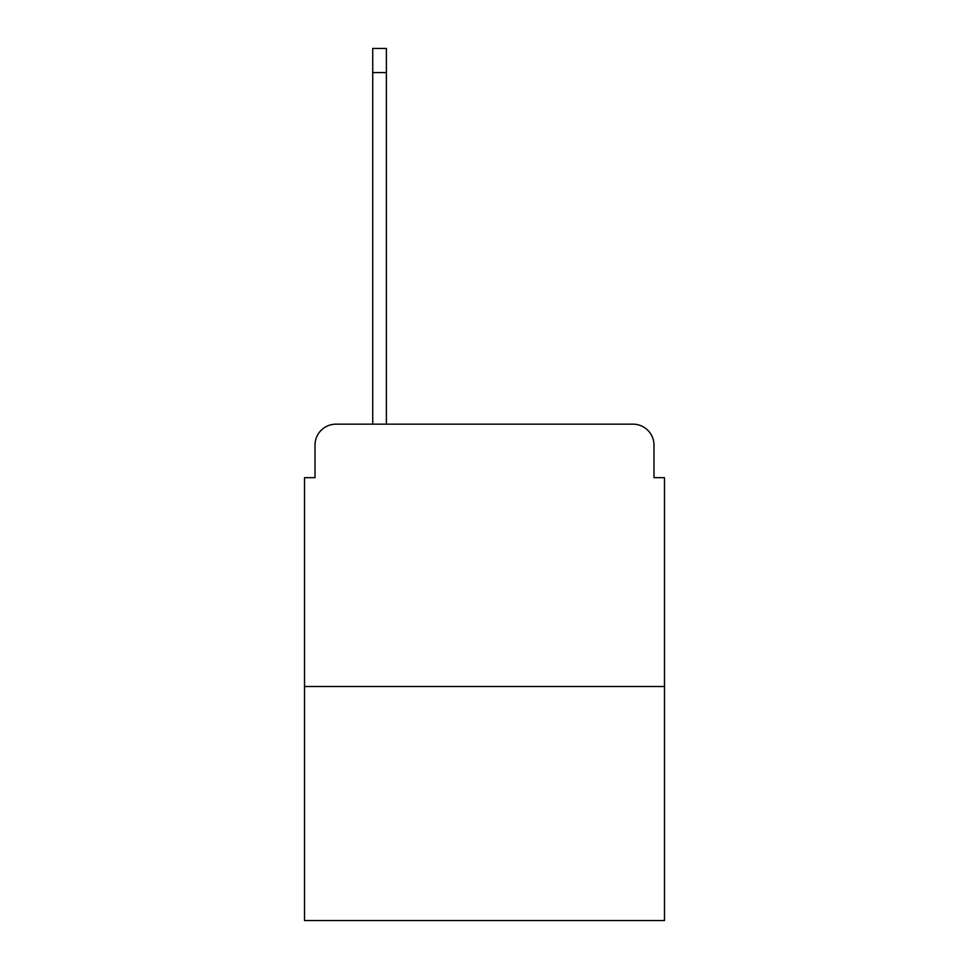 <?xml version="1.0" encoding="UTF-8"?>
<svg xmlns="http://www.w3.org/2000/svg" width="969" height="969" viewBox="0 0 969 969"><rect width="100%" height="100%" fill="white"/><g stroke="black" fill="none" stroke-linecap="round" stroke-linejoin="round"><path stroke-width="1.45" d="M315.01 445.146L315.01 477.681L315.01 445.146A20.991 20.991 0 0 1 336.001 424.156L372.738 424.156L372.738 48.45L386.377 48.45L386.377 424.156L402.644 424.156M664.48 686.524L304.52 686.524L304.52 920.55L664.48 920.55L664.48 477.681L653.99 477.681L653.99 445.146A20.991 20.991 0 0 0 632.999 424.156L336.001 424.156M304.52 686.524L304.52 477.681L315.01 477.681M566.356 424.156L632.999 424.156M653.99 477.681L653.99 445.146M372.738 72.59L386.377 72.59"/></g></svg>

